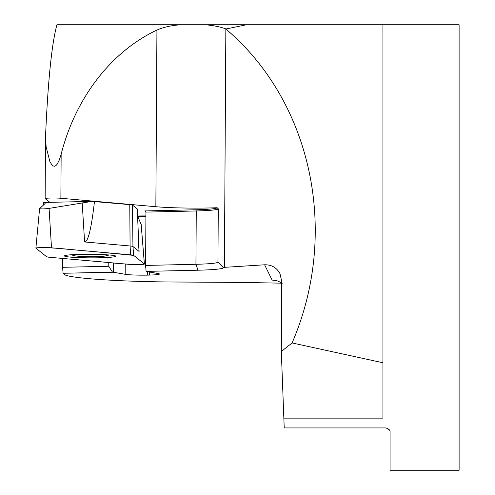 <?xml version="1.0" encoding="UTF-8"?>
<svg xmlns="http://www.w3.org/2000/svg" width="495" height="495" viewBox="0 0 495 495"><rect width="100%" height="100%" fill="white"/><g stroke="black" fill="none" stroke-linecap="round" stroke-linejoin="round"><path stroke-width="0.74" d="M283.821 418.139L382.932 418.139L382.932 24.75L246.547 24.75L459.113 24.75L459.113 470.25L390.06 470.25L390.06 432.382C390.326 430.223 388.841 428.738 385.605 427.928L284.217 427.928L281.315 351.469L281.742 281.476L279.984 273.673C276.68 267.603 271.557 264.646 264.608 264.794L224.396 267.343A46.777 3.248 0.3 0 1 223.517 267.399L217.942 262.121L218.27 208.791L217.156 207.727A46.777 3.248 0.3 0 1 155.857 206.718L156.934 30.077C163.103 27.274 171.022 25.499 180.7 24.75L56.925 24.75C51.777 43.628 47.99 80.648 45.559 135.816L46.115 146.836L49.834 161.438L51.919 164.953L52.959 165.874L54.469 166.264L55.947 165.584L57.067 164.352L59.338 159.965L61.145 154.242C75.432 97.911 111.183 51.567 156.934 30.077M385.605 427.928L387.492 428.348L389.447 430.124M382.932 362.755L292.093 342.942L281.315 351.469M180.7 24.75L246.547 24.75L225.85 29.013C312.091 101.958 339.7 232.817 292.093 342.942M49.803 202.337L45.175 198.631A8.91 0.619 0.3 0 1 45.144 198.575A8.91 0.619 0.3 0 1 51.01 198.031A8.91 0.619 0.3 0 1 60.879 198.272L155.857 206.718M113.318 262.944L113.262 272.225L63.075 273.277L62.599 267.312L108.77 266.267L112.489 272.157L63.075 273.277L65.253 275.028C74.182 278.654 122.649 281.748 174.679 282.008L242.166 282.422L282.298 283.19M62.655 258.44L62.599 267.312M204.924 24.75C213.029 25.393 219.929 26.749 225.627 28.815M281.735 282.806L276.693 280.615L272.126 280.09L264.608 264.794M108.77 266.267L108.789 262.542M113.262 272.225L125.186 274.298A17.82 1.238 -179.7 0 0 147.423 275.133L149.484 275.084A17.82 1.238 -179.7 0 0 159.47 274.032A17.82 1.238 -179.7 0 0 158.115 273.549L146.087 271.396L145.61 265.431L145.938 212.101L196.261 210.957A35.64 2.475 0.3 0 0 218.264 208.828L218.27 208.791M145.61 265.431L195.933 264.287A35.64 2.475 -179.7 0 0 217.942 262.152L217.942 262.121M145.907 216.272A17.82 1.238 0.3 0 1 137.66 216.216M147.423 275.133L147.448 271.699M149.484 275.084L149.502 272.052M198.031 270.214A41.209 2.865 -179.7 0 0 223.474 267.746A41.209 2.865 0.3 0 1 198.031 270.214L146.087 271.39L198.031 270.214L195.933 264.287L196.261 210.957L195.841 209.775A34.526 2.401 -179.7 0 0 217.156 207.727M137.424 215.016A16.706 1.163 -179.7 0 0 145.92 215.084M145.938 212.101L144.763 210.932L195.841 209.775M96.544 256.565A16.706 1.163 0.3 0 1 73.86 255.612A16.706 1.163 0.3 0 1 90.158 254.294A16.706 1.163 0.3 0 1 106.444 255.81A16.706 1.163 0.3 0 1 96.544 256.565M94.465 201.496C91.389 228.597 88.098 242.08 84.596 241.95L130.08 245.99A12.486 0.866 0.3 0 1 132.951 246.491L139.101 251.429L137.257 208.94L132.481 205.103A11.762 0.817 -179.7 0 0 129.777 204.633L92.058 201.378L44.333 202.461L43.653 202.647L43.56 204.942M137.443 215.721L141.186 224.52L144.41 264.021A8.842 0.613 0.3 0 1 138.612 264.565A8.842 0.613 0.3 0 1 128.793 264.324L49.679 257.289A13.266 0.922 -179.7 0 1 46.623 256.757L35.98 248.224C35.677 247.816 38.369 247.593 44.055 247.549C63.632 248.397 74.856 250.13 91.061 251.33L133.675 255.383L144.317 263.915C144.62 264.318 141.929 264.547 136.243 264.584C116.665 263.742 105.441 262.004 89.236 260.803L66.85 258.817C60.421 258.124 49.618 257.555 46.623 256.757L35.918 248.168A8.842 0.613 0.3 0 1 35.888 248.113A8.842 0.613 0.3 0 1 41.735 247.574A8.842 0.613 0.3 0 1 51.499 247.816L49.085 208.401C44.34 208.977 41.172 209.063 39.588 208.661L44.977 203.618L45.206 203.228L44.333 202.461M144.41 264.021A8.842 0.613 0.3 0 0 144.373 263.971L133.669 255.383A13.266 0.922 -179.7 0 0 130.618 254.851L51.499 247.816M49.085 208.401L92.058 201.378M115.7 256.07A25.653 1.782 -179.7 0 0 89.1 254.281A25.653 1.782 -179.7 0 0 64.498 255.903A25.653 1.782 -179.7 0 0 90.14 257.852A25.653 1.782 -179.7 0 0 115.799 256.218A25.653 1.782 -179.7 0 0 115.7 256.07M61.145 154.242L60.879 198.272M225.85 29.013L224.396 267.343M276.358 280.535A220.269 15.308 -179.7 0 0 272.126 280.09M223.474 267.746L217.942 262.152L218.264 208.828L217.596 208.154M125.186 274.298L125.247 264.008M138.377 242.531L139.101 251.429M133.669 255.383L132.951 246.491L132.481 205.103M144.373 263.971L141.162 224.414M129.777 204.633L130.08 245.99L130.618 254.851M84.596 241.95L82.195 202.771M45.515 137.746L45.144 198.575M106.444 255.81A55.688 55.688 0 0 0 109.011 254.975M71.299 254.746A55.688 55.688 0 0 0 73.86 255.612M39.588 208.661L35.888 248.113"/></g></svg>

